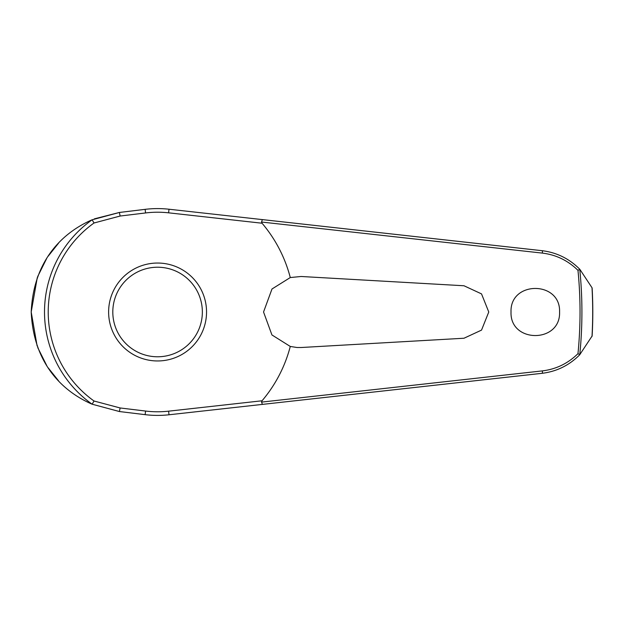 <?xml version="1.0" encoding="UTF-8"?>
<svg xmlns="http://www.w3.org/2000/svg" width="624" height="624" viewBox="0 0 624 624"><rect width="100%" height="100%" fill="white"/><g stroke="black" fill="none" stroke-linecap="round" stroke-linejoin="round"><path stroke-width="0.94" d="M592.137 288.038L592.137 288.038A435.217 435.217 0 0 1 592.137 335.962L579.766 354.674A424.336 424.336 0 0 0 579.766 269.326L577.972 270.34A422.448 422.448 0 0 1 577.972 353.66L579.766 354.674M579.766 269.326L579.852 269.342C569.322 258.695 556.741 252.478 542.116 250.692L169.003 209.227A103.405 103.405 0 0 0 145.135 209.344L119.402 212.464L92.126 219.796A113.077 113.077 0 0 0 92.126 404.204L119.402 411.536L145.135 414.656A103.405 103.405 0 0 0 169.003 414.773L262.376 404.399L261.55 401.965M261.55 222.035L542.373 253.102C556.085 254.771 567.949 260.52 577.972 270.34M262.376 219.601L261.565 221.894L262.049 223.22A137.093 137.093 0 0 1 290.277 277.547L301.135 276.487L463.983 285.761L481.525 293.896L488.764 312L481.533 330.104L463.983 338.239L301.135 347.513L297.086 347.513L290.277 346.453L271.939 334.955L263.546 312L271.994 288.99L290.277 277.547M511.025 312C509.831 280.605 560.773 280.605 559.572 312C560.773 343.395 509.831 343.395 511.025 312M302.624 276.572L301.135 276.487M92.126 219.796L94.037 222.994L120.12 216.037L119.402 212.464L94.38 218.845M58.547 243.181L48.087 256.308M46.691 258.461L37.627 276.682M37.268 277.657L31.2 312L37.12 345.953M120.12 216.037L145.571 212.948A99.778 99.778 0 0 1 168.605 212.831L262.049 223.22M157.583 360.961A48.961 48.961 0 0 0 206.544 312A48.961 48.961 0 0 0 157.583 263.039A48.961 48.961 0 0 0 108.615 312A48.961 48.961 0 0 0 157.583 360.961A48.961 48.961 0 0 1 108.615 312A48.961 48.961 0 0 1 157.583 263.039M92.126 404.204L94.037 401.006A109.364 109.364 0 0 1 94.037 222.994M577.972 353.66C567.949 363.48 556.085 369.229 542.373 370.898L261.565 402.106L262.049 400.78L168.605 411.169L169.003 414.773M168.605 411.169A99.778 99.778 0 0 1 145.571 411.052L120.12 407.963L94.037 401.006M262.376 404.399L542.116 373.308C556.741 371.522 569.322 365.305 579.852 354.658M290.277 346.453A137.093 137.093 0 0 1 262.049 400.78M591.825 336.703L592.02 336.242A435.115 435.115 0 0 0 592.02 287.758L579.852 269.342M301.135 347.513L302.624 347.428M37.729 347.591L46.8 365.711M48.181 367.825L58.547 380.812M92.017 219.827C67.634 230.467 33.79 255.7 31.2 312C33.79 368.3 67.634 393.533 92.017 404.173L119.402 411.536L120.12 407.963M145.571 411.052L145.135 414.656M168.605 212.831L169.003 209.227M145.571 212.948L145.135 209.344M202.355 312A44.78 44.78 0 0 0 157.583 267.22A44.78 44.78 0 0 0 112.804 312A44.78 44.78 0 0 0 157.583 356.78A44.78 44.78 0 0 0 202.355 312M542.116 250.692A2.512 0.53 96.3 0 1 542.373 253.102M542.116 373.308A2.512 0.53 -96.3 0 0 542.373 370.898"/></g></svg>
